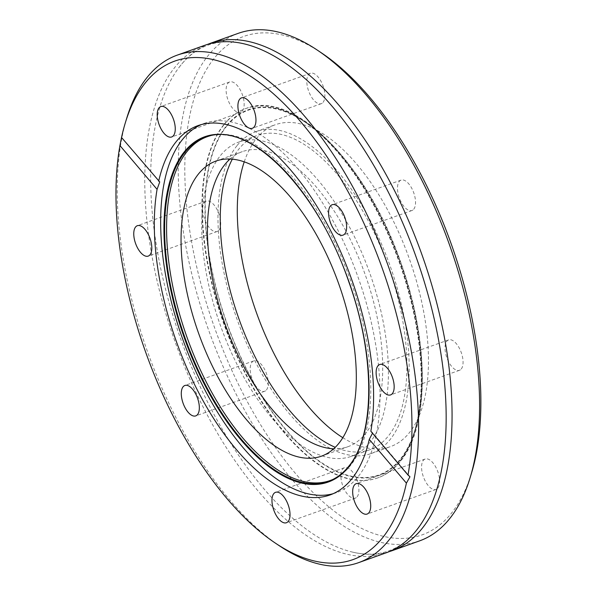 <?xml version="1.0" encoding="UTF-8"?>
<svg xmlns="http://www.w3.org/2000/svg" width="596" height="596" viewBox="0 0 596 596"><rect width="100%" height="100%" fill="white"/><g stroke="black" fill="none" stroke-linecap="round" stroke-linejoin="round"><path stroke-width="0.45" stroke-dasharray="2.98 2.23" d="M204.815 45.281A269.474 127.753 -109.7 0 0 175.164 66.961A269.474 127.753 -109.7 0 0 188.947 376.933A269.474 127.753 -109.7 0 0 386.126 552.82M333.082 493.726A196.114 92.976 -109.7 0 0 336.315 492.713A196.114 92.976 -109.7 0 0 357.891 476.934A196.114 92.976 -109.7 0 0 347.863 251.356A196.114 92.976 -109.7 0 0 204.361 123.35A196.114 92.976 -109.7 0 0 201.217 124.609M210.224 135.761A182.57 86.554 70.3 0 1 211.178 135.516A182.57 86.554 70.3 0 1 342.536 259.789A182.57 86.554 70.3 0 1 350.195 465.863A182.57 86.554 70.3 0 1 333.879 478.983A182.57 86.554 70.3 0 1 332.978 479.393M230.108 158.99A156.703 74.291 70.3 0 1 242.349 151.63A156.703 74.291 70.3 0 1 357.011 253.911A156.703 74.291 70.3 0 1 365.028 434.156A156.703 74.291 70.3 0 1 347.781 446.762A156.703 74.291 70.3 0 1 333.648 448.825M232.321 159.139A166.91 79.126 70.3 0 1 239.056 148.829A166.91 79.126 70.3 0 1 257.42 135.404A166.91 79.126 70.3 0 1 379.548 244.345A166.91 79.126 70.3 0 1 388.085 436.339A166.91 79.126 70.3 0 1 369.721 449.764A166.91 79.126 70.3 0 1 335.265 447.305M220.55 155.444A166.91 79.126 70.3 0 1 238.914 142.012A166.91 79.126 70.3 0 1 361.042 250.961A166.91 79.126 70.3 0 1 369.58 442.947A166.91 79.126 70.3 0 1 351.215 456.38A166.91 79.126 70.3 0 1 229.088 347.431A166.91 79.126 70.3 0 1 220.55 155.444M323.047 102.37A16.144 7.651 -109.7 0 0 322.22 83.798A16.144 7.651 -109.7 0 0 310.404 73.263A16.144 7.651 -109.7 0 0 308.631 74.56A16.144 7.651 -109.7 0 0 309.458 93.132A16.144 7.651 -109.7 0 0 321.266 103.674A16.144 7.651 -109.7 0 0 323.047 102.37M413.721 209.218A16.144 7.651 -109.7 0 0 412.894 190.645A16.144 7.651 -109.7 0 0 401.078 180.104A16.144 7.651 -109.7 0 0 399.305 181.407A16.144 7.651 -109.7 0 0 400.132 199.973A16.144 7.651 -109.7 0 0 411.94 210.515A16.144 7.651 -109.7 0 0 413.721 209.218M461.252 369.006A16.144 7.651 -109.7 0 0 460.425 350.433A16.144 7.651 -109.7 0 0 448.617 339.891A16.144 7.651 -109.7 0 0 446.836 341.195A16.144 7.651 -109.7 0 0 447.663 359.768A16.144 7.651 -109.7 0 0 459.479 370.302A16.144 7.651 -109.7 0 0 461.252 369.006M437.799 488.139A16.144 7.651 -109.7 0 0 436.972 469.566A16.144 7.651 -109.7 0 0 425.164 459.024A16.144 7.651 -109.7 0 0 423.383 460.328A16.144 7.651 -109.7 0 0 424.21 478.893A16.144 7.651 -109.7 0 0 436.026 489.435A16.144 7.651 -109.7 0 0 437.799 488.139M357.101 496.826A16.144 7.651 -109.7 0 0 356.274 478.253A16.144 7.651 -109.7 0 0 344.458 467.718A16.144 7.651 -109.7 0 0 342.685 469.015A16.144 7.651 -109.7 0 0 343.512 487.588A16.144 7.651 -109.7 0 0 355.328 498.122A16.144 7.651 -109.7 0 0 357.101 496.826M266.427 389.978A16.144 7.651 -109.7 0 0 265.6 371.412A16.144 7.651 -109.7 0 0 253.784 360.871A16.144 7.651 -109.7 0 0 252.011 362.167A16.144 7.651 -109.7 0 0 252.838 380.74A16.144 7.651 -109.7 0 0 264.646 391.281A16.144 7.651 -109.7 0 0 266.427 389.978M218.888 230.19A16.144 7.651 -109.7 0 0 218.069 211.625A16.144 7.651 -109.7 0 0 206.253 201.083A16.144 7.651 -109.7 0 0 204.48 202.379A16.144 7.651 -109.7 0 0 205.3 220.952A16.144 7.651 -109.7 0 0 217.115 231.494A16.144 7.651 -109.7 0 0 218.888 230.19M242.341 111.057A16.144 7.651 -109.7 0 0 241.522 92.492A16.144 7.651 -109.7 0 0 229.706 81.95A16.144 7.651 -109.7 0 0 227.925 83.254A16.144 7.651 -109.7 0 0 228.752 101.819A16.144 7.651 -109.7 0 0 240.568 112.361A16.144 7.651 -109.7 0 0 242.341 111.057M321.46 52.888A264.728 125.503 -109.7 0 0 214.679 57.693A264.728 125.503 -109.7 0 0 243.801 394.992A264.728 125.503 -109.7 0 0 451.053 513.7A264.728 125.503 -109.7 0 0 471.548 473.03M238.273 33.331A269.474 127.753 -109.7 0 0 208.622 55.003A269.474 127.753 -109.7 0 0 222.405 364.975A269.474 127.753 -109.7 0 0 419.584 540.87M126.732 118.202A269.474 127.753 -109.7 0 0 279.509 545.884M159.735 181.929L121.524 137.475M389.039 551.695A269.474 127.753 70.3 0 1 350.262 551.538A269.474 127.753 70.3 0 1 181.05 339.929A269.474 127.753 70.3 0 1 177.876 68.994A269.474 127.753 70.3 0 1 181.057 64.852A269.474 127.753 70.3 0 1 207.788 44.305M244.248 161.792A170.948 81.041 70.3 0 1 256.548 138.466A170.948 81.041 70.3 0 1 275.359 124.713A170.948 81.041 70.3 0 1 400.438 236.292A170.948 81.041 70.3 0 1 409.184 432.927A170.948 81.041 70.3 0 1 390.373 446.672A170.948 81.041 70.3 0 1 342.812 437.695M237.253 145.357A170.948 81.041 70.3 0 1 256.064 131.604A170.948 81.041 70.3 0 1 381.149 243.183A170.948 81.041 70.3 0 1 389.888 439.818A170.948 81.041 70.3 0 1 371.084 453.563A170.948 81.041 70.3 0 1 245.999 341.985A170.948 81.041 70.3 0 1 237.253 145.357M372.507 433.21L370.854 431.266M224.051 124.385A196.114 92.976 70.3 0 1 245.626 108.606A196.114 92.976 70.3 0 1 303.155 120.824A196.114 92.976 70.3 0 1 414.339 432.07A196.114 92.976 70.3 0 1 399.156 462.198A196.114 92.976 70.3 0 1 377.581 477.97A196.114 92.976 70.3 0 1 234.079 349.964A196.114 92.976 70.3 0 1 224.051 124.385M227.076 125.726A193.737 91.851 -109.7 0 0 248.39 372.575A193.737 91.851 -109.7 0 0 400.065 459.449A193.737 91.851 -109.7 0 0 415.069 429.686A193.737 91.851 -109.7 0 0 305.226 122.21A193.737 91.851 -109.7 0 0 227.076 125.726M211.178 135.516L209.263 135.985A182.763 86.644 70.3 0 1 340.763 260.4A182.763 86.644 70.3 0 1 348.429 466.69M224.446 124.244A196.114 92.976 70.3 0 1 246.021 108.465A196.114 92.976 70.3 0 1 389.516 236.47A196.114 92.976 70.3 0 1 399.551 462.056A196.114 92.976 70.3 0 1 377.976 477.828A196.114 92.976 70.3 0 1 234.474 349.822A196.114 92.976 70.3 0 1 224.446 124.244M226.867 125.316A194.214 92.075 70.3 0 1 378.914 212.4A194.214 92.075 70.3 0 1 400.281 459.859A194.214 92.075 70.3 0 1 248.234 372.776A194.214 92.075 70.3 0 1 226.867 125.316M418.951 527.006L415.956 530.909C407.984 540.617 398.918 547.277 388.748 550.875C377.283 555.018 364.454 555.234 350.262 551.538M246.565 44.462C232.373 40.766 219.544 40.982 208.079 45.125C197.909 48.723 188.843 55.383 180.871 65.091L177.876 68.994M215.975 161.054L242.349 151.63M238.914 142.012L257.42 135.404M310.404 73.263L241.507 97.878M401.078 180.104L332.181 204.719M448.617 339.891L379.712 364.506M425.164 459.024L356.259 483.639M344.458 467.718L275.561 492.326M253.784 360.871L184.887 385.485M206.253 201.083L137.348 225.698M229.706 81.95L160.801 106.565M256.064 131.604L275.359 124.713M197.991 125.622L204.361 123.35M329.938 494.985L336.315 492.713M371.084 453.563L390.373 446.672M409.966 476.778L371.964 432.003M240.568 112.361L171.663 136.976M217.115 231.494L148.21 256.109M264.646 391.281L195.749 415.896M355.328 498.122L286.423 522.737M436.026 489.435L367.121 514.05M459.479 370.302L390.574 394.917M411.94 210.515L343.043 235.129M321.266 103.674L252.369 128.282M351.215 456.38L369.721 449.764M321.4 456.186L347.781 446.762M333.879 478.983L332.099 479.825M245.626 108.606L246.021 108.465C293.552 89.05 366.667 163.11 400.661 262.002C429.612 341.687 429.753 427.027 400.177 461.617C393.852 469.372 386.446 474.774 377.976 477.828L377.581 477.97M305.226 122.21L303.155 120.824M415.069 429.686L414.339 432.07"/><path stroke-width="0.89" d="M275.367 543.112L279.509 545.884A269.474 127.753 -109.7 0 0 358.554 562.669L386.126 552.82A269.474 127.753 -109.7 0 0 415.777 531.148A269.474 127.753 -109.7 0 0 418.951 527.006A269.474 127.753 -109.7 0 0 415.777 256.071A269.474 127.753 -109.7 0 0 246.565 44.462A269.474 127.753 -109.7 0 0 204.815 45.281L177.243 55.13A269.474 127.753 -109.7 0 0 147.592 76.809A269.474 127.753 -109.7 0 0 126.732 118.202L125.279 122.97A264.728 125.503 -109.7 0 0 121.524 137.475L159.735 181.929L157.076 189.349L119.93 145.58A264.728 125.503 -109.7 0 0 275.367 543.112A264.728 125.503 -109.7 0 0 382.148 538.307A264.728 125.503 -109.7 0 0 406.405 483.14L369.259 439.371L372.507 433.21M201.217 124.609A196.114 92.976 -109.7 0 0 182.786 139.121A196.114 92.976 -109.7 0 0 191.42 361.444A196.114 92.976 -109.7 0 0 333.082 493.726M332.978 479.393A182.57 86.554 70.3 0 1 197.82 364.342A182.57 86.554 70.3 0 1 187.181 151.377A182.57 86.554 70.3 0 1 210.224 135.761M333.648 448.825A156.703 74.291 70.3 0 1 227.538 330.773A156.703 74.291 70.3 0 1 225.109 164.235A156.703 74.291 70.3 0 1 230.108 158.99M198.729 173.66A156.703 74.291 70.3 0 1 215.975 161.054A156.703 74.291 70.3 0 1 330.631 263.335A156.703 74.291 70.3 0 1 338.647 443.58A156.703 74.291 70.3 0 1 321.4 456.186A156.703 74.291 70.3 0 1 206.745 353.905A156.703 74.291 70.3 0 1 198.729 173.66M254.142 126.985A16.144 7.651 -109.7 0 0 253.315 108.412A16.144 7.651 -109.7 0 0 241.507 97.878A16.144 7.651 -109.7 0 0 239.726 99.174A16.144 7.651 -109.7 0 0 240.553 117.747A16.144 7.651 -109.7 0 0 252.369 128.282A16.144 7.651 -109.7 0 0 254.142 126.985M344.816 233.833A16.144 7.651 -109.7 0 0 343.989 215.26A16.144 7.651 -109.7 0 0 332.181 204.719A16.144 7.651 -109.7 0 0 330.4 206.022A16.144 7.651 -109.7 0 0 331.227 224.588A16.144 7.651 -109.7 0 0 343.043 235.129A16.144 7.651 -109.7 0 0 344.816 233.833M392.354 393.621A16.144 7.651 -109.7 0 0 391.527 375.048A16.144 7.651 -109.7 0 0 379.712 364.506A16.144 7.651 -109.7 0 0 377.939 365.81A16.144 7.651 -109.7 0 0 378.765 384.375A16.144 7.651 -109.7 0 0 390.574 394.917A16.144 7.651 -109.7 0 0 392.354 393.621M368.902 512.746A16.144 7.651 -109.7 0 0 368.075 494.181A16.144 7.651 -109.7 0 0 356.259 483.639A16.144 7.651 -109.7 0 0 354.486 484.943A16.144 7.651 -109.7 0 0 355.313 503.508A16.144 7.651 -109.7 0 0 367.121 514.05A16.144 7.651 -109.7 0 0 368.902 512.746M288.196 521.44A16.144 7.651 -109.7 0 0 287.376 502.868A16.144 7.651 -109.7 0 0 275.561 492.326A16.144 7.651 -109.7 0 0 273.78 493.63A16.144 7.651 -109.7 0 0 274.607 512.202A16.144 7.651 -109.7 0 0 286.423 522.737A16.144 7.651 -109.7 0 0 288.196 521.44M197.522 414.592A16.144 7.651 -109.7 0 0 196.695 396.027A16.144 7.651 -109.7 0 0 184.887 385.485A16.144 7.651 -109.7 0 0 183.106 386.782A16.144 7.651 -109.7 0 0 183.933 405.355A16.144 7.651 -109.7 0 0 195.749 415.896A16.144 7.651 -109.7 0 0 197.522 414.592M149.991 254.805A16.144 7.651 -109.7 0 0 149.164 236.232A16.144 7.651 -109.7 0 0 137.348 225.698A16.144 7.651 -109.7 0 0 135.575 226.994A16.144 7.651 -109.7 0 0 136.402 245.567A16.144 7.651 -109.7 0 0 148.21 256.109A16.144 7.651 -109.7 0 0 149.991 254.805M173.443 135.672A16.144 7.651 -109.7 0 0 172.617 117.107A16.144 7.651 -109.7 0 0 160.801 106.565A16.144 7.651 -109.7 0 0 159.028 107.861A16.144 7.651 -109.7 0 0 159.855 126.434A16.144 7.651 -109.7 0 0 171.663 136.976A16.144 7.651 -109.7 0 0 173.443 135.672M392.019 550.719L419.584 540.87A269.474 127.753 -109.7 0 0 449.235 519.19A269.474 127.753 -109.7 0 0 470.102 477.798A269.474 127.753 -109.7 0 0 317.318 50.116A269.474 127.753 -109.7 0 0 238.273 33.331L210.708 43.18A269.474 127.753 70.3 0 1 407.88 219.067A269.474 127.753 70.3 0 1 421.663 529.039A269.474 127.753 70.3 0 1 392.019 550.719A269.474 127.753 70.3 0 1 389.039 551.695M158.67 181.244A196.114 92.976 70.3 0 1 176.409 141.401A196.114 92.976 70.3 0 1 197.991 125.622A196.114 92.976 70.3 0 1 323.539 217.518A196.114 92.976 70.3 0 1 370.854 431.266L407.999 475.034A264.728 125.503 -109.7 0 0 326.817 156.457A264.728 125.503 -109.7 0 0 145.774 82.3A264.728 125.503 -109.7 0 0 125.279 122.97M358.554 562.669A269.474 127.753 -109.7 0 0 388.205 540.997A269.474 127.753 -109.7 0 0 374.422 231.025A269.474 127.753 -109.7 0 0 177.243 55.13M119.93 145.58L121.524 137.475M207.788 44.305A269.474 127.753 70.3 0 1 210.708 43.18M369.259 439.371A196.114 92.976 70.3 0 1 351.513 479.214A196.114 92.976 70.3 0 1 329.938 494.985A196.114 92.976 70.3 0 1 204.383 403.097A196.114 92.976 70.3 0 1 157.076 189.349M342.812 437.695A170.948 81.041 70.3 0 1 244.248 161.792M470.102 477.798L471.548 473.03A264.728 125.503 -109.7 0 0 321.46 52.888L317.318 50.116M407.999 475.034L409.966 476.778L406.405 483.14M335.265 447.305A166.91 79.126 70.3 0 1 239.056 319.203A166.91 79.126 70.3 0 1 232.321 159.139M348.377 467.353A183.397 86.949 70.3 0 1 204.8 385.12A183.397 86.949 70.3 0 1 184.626 151.444A183.397 86.949 70.3 0 1 328.202 233.677A183.397 86.949 70.3 0 1 348.377 467.353M348.429 466.69A182.763 86.644 70.3 0 1 332.099 479.825A182.763 86.644 70.3 0 1 196.315 366.004A182.763 86.644 70.3 0 1 185.244 151.868A182.763 86.644 70.3 0 1 209.263 135.985C252.086 122.821 318.339 191.711 348.876 282.027C375.607 356.237 375.257 435.497 348.31 466.787C343.549 472.613 338.148 476.956 332.099 479.825"/></g></svg>
